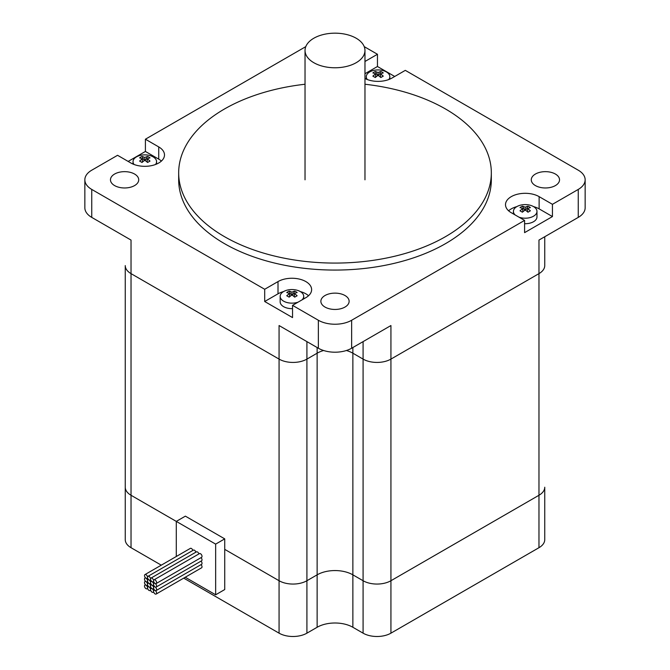 <?xml version="1.0" encoding="UTF-8"?>
<svg xmlns="http://www.w3.org/2000/svg" width="670" height="670" viewBox="0 0 670 670"><rect width="100%" height="100%" fill="white"/><g stroke="black" fill="none" stroke-linecap="round" stroke-linejoin="round"><path stroke-width="1" d="M364.966 78.499A19.698 11.373 180 0 0 391.992 78.047L405.308 70.358L578.252 170.197A23.551 13.593 180 0 1 585.153 179.811A23.551 13.593 180 0 1 578.252 189.426L578.252 217.39L538.973 240.069L538.973 273.628A19.698 11.373 0 0 0 544.744 265.588A19.698 11.373 180 0 1 538.973 273.628L390.928 359.103A19.698 11.373 180 0 1 363.081 359.103A19.698 11.373 0 0 0 390.928 359.103L390.928 325.545L351.649 348.224L351.649 320.252A23.551 13.593 180 0 1 318.351 320.252L292.539 305.353L292.539 317.588L264.692 301.508L264.692 289.272L278.008 281.584A19.698 11.373 180 0 1 299.473 279.122A19.698 11.373 180 0 1 311.625 289.624A19.698 11.373 180 0 1 305.863 297.664L292.539 305.353M363.081 341.625L363.081 359.103L352.864 353.199A25.259 14.581 0 0 0 346.407 350.502A25.259 14.581 -0 0 1 352.864 353.199L352.864 347.521M317.136 347.521L317.136 574.835A25.259 14.581 180 0 1 352.864 574.835L352.864 353.199L363.081 359.103L363.081 580.731A19.698 11.373 -0 0 0 390.928 580.731L390.928 359.103L538.973 273.628L538.973 495.264A19.698 11.373 -0 0 0 544.744 487.224A19.698 11.373 180 0 1 538.973 495.264L390.928 580.731A19.698 11.373 180 0 1 363.081 580.731L352.864 574.835A25.259 14.581 -0 0 0 317.136 574.835L306.919 580.731L306.919 359.103L317.136 353.199A25.259 14.581 -0 0 1 323.593 350.502A25.259 14.581 0 0 0 317.136 353.199L306.919 359.103A19.698 11.373 180 0 1 279.072 359.103A19.698 11.373 0 0 0 306.919 359.103L306.919 341.625M318.351 320.252L318.351 348.224L279.072 325.545L279.072 359.103L131.027 273.628A19.698 11.373 180 0 1 125.257 265.588A19.698 11.373 0 0 0 131.027 273.628L131.027 240.069L91.748 217.39L91.748 189.426A23.551 13.593 180 0 1 84.847 179.811A23.551 13.593 180 0 1 91.748 170.197L117.56 155.298L130.876 162.994A19.698 11.373 180 0 0 152.341 165.457A19.698 11.373 180 0 0 164.493 154.954A19.698 11.373 180 0 0 158.731 146.914L158.731 159.142L145.407 151.454L145.407 139.218L305.78 46.632M364.22 46.632L377.461 54.27L377.461 66.506L394.714 76.472M578.252 189.426L552.44 204.325L552.44 216.561L524.593 232.641L524.593 220.405L351.649 320.252M128.154 161.42L145.407 151.454M84.847 179.811L84.847 207.784A23.551 13.593 0 0 0 91.748 217.39M578.252 217.39A23.551 13.593 0 0 0 585.153 207.784L585.153 179.811M318.351 348.224A23.551 13.593 0 0 0 351.649 348.224M377.461 66.506L364.966 73.717M364.966 61.481L377.461 54.27M552.44 216.561L539.124 208.873A19.698 11.373 0 0 0 533.555 206.62M524.593 220.405L511.269 212.717A19.698 11.373 180 0 1 505.507 204.677A19.698 11.373 180 0 1 517.659 194.174A19.698 11.373 180 0 1 539.124 196.637L552.44 204.325M516.838 206.62A19.698 11.373 0 0 0 508.597 210.799M308.535 295.738A19.698 11.373 0 0 0 300.294 291.567M283.578 291.567A19.698 11.373 0 0 0 278.008 293.82L264.692 301.508M145.407 139.218L158.731 146.914M264.692 289.272L91.748 189.426M114.604 185.582A14.129 8.157 180 0 1 110.466 179.811A14.129 8.157 180 0 1 124.595 171.654A14.129 8.157 180 0 1 138.724 179.811A14.129 8.157 180 0 1 134.586 185.582A14.129 8.157 180 0 1 114.604 185.582M325.009 307.061A14.129 8.157 180 0 1 320.871 301.291A14.129 8.157 180 0 1 329.59 293.753A14.129 8.157 180 0 1 344.991 295.52A14.129 8.157 180 0 1 349.129 301.291A14.129 8.157 180 0 1 340.41 308.828A14.129 8.157 180 0 1 325.009 307.061M535.414 185.582A14.129 8.157 180 0 1 531.277 179.811A14.129 8.157 180 0 1 535.414 174.049A14.129 8.157 180 0 1 550.815 172.274A14.129 8.157 180 0 1 559.534 179.811A14.129 8.157 180 0 1 550.815 187.349A14.129 8.157 180 0 1 535.414 185.582M364.966 84.244A156.328 90.257 180 0 1 491.328 172.827L491.328 179.811A156.328 90.257 180 0 1 394.823 263.201A156.328 90.257 180 0 1 224.458 243.629A156.328 90.257 180 0 1 178.672 179.811L178.672 172.827A156.328 90.257 180 0 1 305.034 84.244M161.403 161.068A19.698 11.373 0 0 0 158.731 159.142M491.328 172.827A156.328 90.257 180 0 1 394.823 256.208A156.328 90.257 180 0 1 224.458 236.644A156.328 90.257 180 0 1 178.672 172.827M294.356 296.835L294.356 293.577A21.34 12.32 60 0 1 297.137 295.755A18.953 0.502 148.9 0 0 294.716 297.145A21.34 12.32 -120 0 0 291.936 294.976A21.34 12.32 120 0 0 289.155 297.145A18.953 0.502 -148.9 0 0 286.735 295.755A21.34 12.32 -60 0 1 289.515 293.577A21.34 12.32 -120 0 0 286.735 292.539A18.953 15.469 -116.8 0 1 289.155 291.14A21.34 12.32 60 0 1 291.936 292.179L291.936 294.976M289.155 291.14L291.458 295.311M289.515 296.835L289.515 293.577M292.413 295.311L294.716 291.14A18.953 15.469 116.8 0 1 297.137 292.539A21.34 12.32 120 0 0 294.356 293.577M291.936 292.179A21.34 12.32 -60 0 1 294.716 291.14M298.116 302.137A11.775 6.8 180 0 1 283.611 301.157A11.775 6.8 180 0 1 280.161 296.349A11.775 6.8 180 0 1 291.936 289.549A11.775 6.8 180 0 1 303.711 296.349A11.775 6.8 180 0 1 301.961 299.917M292.539 308.644A11.775 6.8 180 0 1 283.611 306.667A11.775 6.8 180 0 1 280.161 301.86L280.161 296.349M525.674 210.363L527.977 206.192A18.953 15.469 116.8 0 1 530.397 207.591A21.34 12.32 120 0 0 527.617 208.638A21.34 12.32 60 0 1 530.397 210.807A18.953 0.502 148.9 0 0 527.977 212.206A21.34 12.32 -120 0 0 525.196 210.037A21.34 12.32 120 0 0 522.416 212.206A18.953 0.502 -148.9 0 0 519.995 210.807A21.34 12.32 -60 0 1 522.776 208.638L522.776 211.888M527.617 208.638L527.617 211.888M525.196 210.037L525.196 207.239A21.34 12.32 -60 0 1 527.977 206.192M522.776 208.638A21.34 12.32 -120 0 0 519.995 207.591A18.953 15.469 -116.8 0 1 522.416 206.192A21.34 12.32 60 0 1 525.196 207.239M522.416 206.192L524.719 210.363M515.171 214.97A11.775 6.8 180 0 1 513.421 211.402A11.775 6.8 180 0 1 516.871 206.595A11.775 6.8 180 0 1 529.702 205.12A11.775 6.8 180 0 1 536.971 211.402A11.775 6.8 180 0 1 530.933 217.34A11.775 6.8 180 0 1 519.016 217.189M536.971 211.402L536.971 216.912A11.775 6.8 180 0 1 524.593 223.705M147.224 162.165L147.224 158.907A21.34 12.32 60 0 1 150.005 161.076A18.953 0.502 148.9 0 0 147.584 162.475A21.34 12.32 -120 0 0 144.804 160.306A21.34 12.32 120 0 0 142.023 162.475A18.953 0.502 -148.9 0 0 139.603 161.076A21.34 12.32 -60 0 1 142.383 158.907A21.34 12.32 -120 0 0 139.603 157.869A18.953 15.469 -116.8 0 1 142.023 156.47A21.34 12.32 60 0 1 144.804 157.509L144.804 160.306M142.023 156.47L144.326 160.633M142.383 162.165L142.383 158.907M145.281 160.633L147.584 156.47A18.953 15.469 116.8 0 1 150.005 157.869A21.34 12.32 120 0 0 147.224 158.907M144.804 157.509A21.34 12.32 -60 0 1 147.584 156.47M134.084 164.493A11.775 6.8 180 0 1 133.029 161.679A11.775 6.8 180 0 1 144.804 154.879A11.775 6.8 180 0 1 156.579 161.679A11.775 6.8 180 0 1 155.524 164.493M380.485 77.218L380.485 73.96A21.34 12.32 60 0 1 383.265 76.129A18.953 0.502 148.9 0 0 380.845 77.527A21.34 12.32 -120 0 0 378.064 75.358A21.34 12.32 120 0 0 375.284 77.527A18.953 0.502 -148.9 0 0 372.863 76.129A21.34 12.32 -60 0 1 375.644 73.96A21.34 12.32 -120 0 0 372.863 72.921A18.953 15.469 -116.8 0 1 375.284 71.523A21.34 12.32 60 0 1 378.064 72.561L378.064 75.358M375.284 71.523L377.587 75.693M375.644 77.218L375.644 73.96M378.542 75.693L380.845 71.523A18.953 15.469 116.8 0 1 383.265 72.921A21.34 12.32 120 0 0 380.485 73.96M378.064 72.561A21.34 12.32 -60 0 1 380.845 71.523M367.344 79.546A11.775 6.8 180 0 1 366.289 76.732A11.775 6.8 180 0 1 378.064 69.931A11.775 6.8 180 0 1 389.84 76.732A11.775 6.8 180 0 1 388.784 79.546M544.744 265.588L544.744 236.745M183.722 578.126L279.072 633.167L279.072 580.731A19.698 11.373 -0 0 0 306.919 580.731A19.698 11.373 180 0 1 279.072 580.731L224.726 549.358L224.726 538.873L215.648 544.115L131.027 495.264A19.698 11.373 180 0 1 125.257 487.224A19.698 11.373 -0 0 0 131.027 495.264L131.027 273.628L279.072 359.103L279.072 580.731L224.726 549.358L224.726 589.558L215.648 594.801L215.648 544.115M185.238 577.247L215.648 594.801M125.257 265.588L125.257 539.66A19.698 11.373 -0 0 0 131.027 547.7L161.277 565.162M279.072 633.167A19.698 11.373 -0 0 0 306.919 633.167L317.136 627.271A25.259 14.581 180 0 1 352.864 627.271L363.081 633.167A19.698 11.373 -0 0 0 390.928 633.167L538.973 547.7A19.698 11.373 -0 0 0 544.744 539.66L544.744 487.224M176.285 556.502L176.285 521.394L185.372 516.151L224.726 538.873M176.285 521.394L131.027 495.264L131.027 547.7M317.136 627.271L317.136 574.835L306.919 580.731L306.919 633.167M538.973 547.7L538.973 495.264L390.928 580.731L390.928 633.167M363.081 633.167L363.081 580.731L352.864 574.835L352.864 627.271M150.557 579.073A2.144 1.24 -120 0 0 152.065 581.694A2.144 1.24 -120 0 0 153.137 581.803A2.144 1.24 -120 0 0 153.581 580.823A2.144 1.24 -120 0 0 155.097 583.444A2.144 1.24 -120 0 0 156.169 583.545A2.144 1.24 -120 0 0 156.169 581.074A2.144 1.24 -120 0 0 154.025 579.843A2.144 1.24 -120 0 0 153.581 580.823A2.144 1.24 -120 0 0 152.651 578.662A2.144 1.24 -120 0 0 151.001 578.093A2.144 1.24 -120 0 0 150.557 579.073A2.144 1.24 -120 0 0 149.619 576.92A2.144 1.24 -120 0 0 147.97 576.342A2.144 1.24 -120 0 0 147.526 577.322A2.144 1.24 -120 0 0 149.042 579.944A2.144 1.24 -120 0 0 150.114 580.053A2.144 1.24 -120 0 0 150.557 579.073M156.169 583.545L201.578 557.331A2.144 1.24 -120 0 0 201.578 554.861A2.144 1.24 -120 0 0 199.434 553.621L154.025 579.843M198.898 553.931A2.144 1.24 -120 0 0 196.411 551.879L151.001 578.093M147.526 577.322A2.144 1.24 -120 0 0 146.596 575.17A2.144 1.24 -120 0 0 144.946 574.6A2.144 1.24 -120 0 0 144.62 576.309A2.144 1.24 -120 0 0 146.018 578.202A2.144 1.24 -120 0 0 147.082 578.302A2.144 1.24 -120 0 0 147.526 577.322M192.843 550.438A2.144 1.24 -120 0 0 190.355 548.378L144.946 574.6M195.866 552.189A2.144 1.24 -120 0 0 193.379 550.129L147.97 576.342M153.581 584.315A2.144 1.24 -120 0 0 152.065 581.694A2.144 1.24 -120 0 0 151.001 581.585A2.144 1.24 -120 0 0 150.557 582.565A2.144 1.24 -120 0 0 152.065 585.186A2.144 1.24 -120 0 0 153.137 585.295A2.144 1.24 -120 0 0 153.581 584.315A2.144 1.24 -120 0 0 155.097 586.937A2.144 1.24 -120 0 0 156.169 587.046A2.144 1.24 -120 0 0 156.495 585.329A2.144 1.24 -120 0 0 155.097 583.444A2.144 1.24 -120 0 0 154.025 583.336A2.144 1.24 -120 0 0 153.581 584.315M150.557 582.565A2.144 1.24 -120 0 0 149.042 579.944A2.144 1.24 -120 0 0 147.97 579.843A2.144 1.24 -120 0 0 147.526 580.823A2.144 1.24 -120 0 0 146.018 578.202A2.144 1.24 -120 0 0 144.946 578.093A2.144 1.24 -120 0 0 144.62 579.81A2.144 1.24 -120 0 0 146.018 581.694A2.144 1.24 -120 0 0 147.082 581.803A2.144 1.24 -120 0 0 147.526 580.823A2.144 1.24 -120 0 0 149.042 583.444A2.144 1.24 -120 0 0 150.114 583.545A2.144 1.24 -120 0 0 150.557 582.565M156.169 587.046L201.578 560.823A2.144 1.24 -120 0 0 201.042 557.641M153.581 587.816A2.144 1.24 -120 0 0 152.065 585.186A2.144 1.24 -120 0 0 151.001 585.086A2.144 1.24 -120 0 0 150.557 586.066A2.144 1.24 -120 0 0 152.065 588.687A2.144 1.24 -120 0 0 153.137 588.796A2.144 1.24 -120 0 0 153.581 587.816A2.144 1.24 -120 0 0 155.097 590.438A2.144 1.24 -120 0 0 156.169 590.538A2.144 1.24 -120 0 0 156.495 588.821A2.144 1.24 -120 0 0 155.097 586.937A2.144 1.24 -120 0 0 154.025 586.836A2.144 1.24 -120 0 0 153.581 587.816M150.557 586.066A2.144 1.24 -120 0 0 149.042 583.444A2.144 1.24 -120 0 0 147.97 583.336A2.144 1.24 -120 0 0 147.526 584.315A2.144 1.24 -120 0 0 146.018 581.694A2.144 1.24 -120 0 0 144.946 581.585A2.144 1.24 -120 0 0 144.62 583.302A2.144 1.24 -120 0 0 146.018 585.186A2.144 1.24 -120 0 0 147.082 585.295A2.144 1.24 -120 0 0 147.526 584.315A2.144 1.24 -120 0 0 149.042 586.937A2.144 1.24 -120 0 0 150.114 587.046A2.144 1.24 -120 0 0 150.557 586.066M156.169 590.538L201.578 564.324A2.144 1.24 -120 0 0 201.042 561.142M153.581 591.308A2.144 1.24 -120 0 0 152.065 588.687A2.144 1.24 -120 0 0 151.001 588.578A2.144 1.24 -120 0 0 150.557 589.558A2.144 1.24 -120 0 0 151.487 591.711A2.144 1.24 -120 0 0 153.137 592.288A2.144 1.24 -120 0 0 153.581 591.308A2.144 1.24 -120 0 0 154.519 593.461A2.144 1.24 -120 0 0 156.169 594.039A2.144 1.24 -120 0 0 156.495 592.322A2.144 1.24 -120 0 0 155.097 590.438A2.144 1.24 -120 0 0 154.025 590.329A2.144 1.24 -120 0 0 153.581 591.308M150.557 589.558A2.144 1.24 -120 0 0 149.042 586.937A2.144 1.24 -120 0 0 147.97 586.836A2.144 1.24 -120 0 0 147.526 587.816A2.144 1.24 -120 0 0 146.018 585.186A2.144 1.24 -120 0 0 144.946 585.086A2.144 1.24 -120 0 0 144.946 587.556A2.144 1.24 -120 0 0 147.082 588.796A2.144 1.24 -120 0 0 147.526 587.816A2.144 1.24 -120 0 0 148.464 589.969A2.144 1.24 -120 0 0 150.114 590.538A2.144 1.24 -120 0 0 150.557 589.558M156.169 594.039L201.578 567.817A2.144 1.24 -120 0 0 201.042 564.634M356.189 38.232A29.966 17.303 -0 0 0 323.535 34.488A29.966 17.303 -0 0 0 305.034 50.468A29.966 17.303 -0 0 0 335 67.77A29.966 17.303 -0 0 0 364.966 50.468A29.966 17.303 -0 0 0 356.189 38.232M539.124 196.637L539.124 208.873M278.008 281.584L278.008 293.82M303.711 296.349L303.711 298.904M513.421 211.402L513.421 213.956M133.029 161.679L133.029 164.066M156.579 161.679L156.579 164.066M366.289 76.732L366.289 79.119M389.84 76.732L389.84 79.119M153.137 581.803L153.681 581.493M150.114 580.053L150.649 579.743M147.082 578.302L147.626 577.992M151.001 581.585L151.537 581.275M153.137 585.295L153.681 584.985M147.97 579.843L148.514 579.533M147.082 581.803L147.626 581.493M144.946 578.093L145.482 577.783M150.114 583.545L150.649 583.235M154.025 583.336L154.569 583.026M151.001 585.086L151.537 584.776M153.137 588.796L153.681 588.478M147.97 583.336L148.514 583.026M147.082 585.295L147.626 584.985M144.946 581.585L145.482 581.275M150.114 587.046L150.649 586.736M154.025 586.836L154.569 586.518M151.001 588.578L151.537 588.268M153.137 592.288L153.681 591.979M147.97 586.836L148.514 586.518M147.082 588.796L147.626 588.478M144.946 585.086L145.482 584.776M150.114 590.538L150.649 590.228M154.025 590.329L154.569 590.019M364.966 179.811L364.966 50.468M305.034 179.811L305.034 50.468"/></g></svg>
